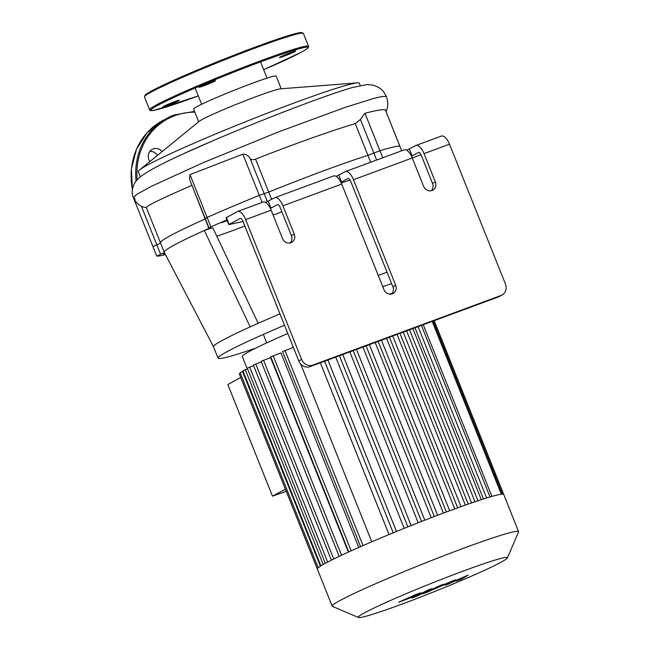 <?xml version="1.0" encoding="UTF-8"?>
<svg xmlns="http://www.w3.org/2000/svg" width="650" height="650" viewBox="0 0 650 650"><rect width="100%" height="100%" fill="white"/><g stroke="black" fill="none" stroke-linecap="round" stroke-linejoin="round"><path stroke-width="0.97" d="M141.375 206.237L156.812 244.831L152.953 246.643L160.574 243.116L156.812 244.831L160.582 254.264L164.385 252.525M191.969 185.315L205.173 218.953A124.897 6.857 158.2 0 0 160.436 242.767A124.897 6.857 -21.8 0 1 205.173 218.953L208.943 228.386L210.6 227.5L208.975 227.841L210.884 226.85L207.106 217.417L205.205 218.408L207.106 217.417A134.152 7.361 -21.8 0 1 259.309 195.341A134.152 7.361 158.2 0 0 207.106 217.417L189.987 174.606L189.581 179.351L205.205 218.408L206.018 218.238M189.987 174.606L242.84 154.164C246.009 154.213 248.389 155.545 249.974 158.161L264.168 193.651L259.309 195.341L268.726 192.075L264.168 193.651L267.377 201.679M385.336 109.931L385.255 109.736C382.46 109.298 375.7 110.484 364.967 113.271L360.409 119.446L355.241 123.597L367.949 155.366A124.897 6.857 158.2 0 0 268.726 192.075A124.897 6.857 -21.8 0 1 367.949 155.366L373.848 153.067L367.949 155.366L370.695 162.232M382.761 157.771L379.933 150.711L373.848 153.067L379.933 150.711A134.152 7.361 -21.8 0 1 399.807 146.112A134.152 7.361 158.2 0 0 379.933 150.711L364.967 113.271M399.831 146.169L401.7 150.759M265.606 202.483L274.576 197.819A11.099 4.761 69.7 0 1 274.844 197.697A11.099 4.761 69.7 0 1 282.912 205.831L294.239 234.138A6.939 6.256 -118.4 0 1 291.655 242.418A6.939 6.256 -118.4 0 1 282.474 238.485L271.156 210.186A11.099 4.761 -110.3 0 0 263.088 202.053L237.607 211.477A11.099 4.761 69.7 0 0 237.339 211.599L226.07 217.758L228.816 224.616L240.264 218.392M336.164 176.377L345.134 171.714A11.099 4.761 69.7 0 1 345.394 171.592A11.099 4.761 69.7 0 1 353.47 179.725L395.663 285.22A6.939 6.256 -118.4 0 1 393.088 293.499A6.939 6.256 -118.4 0 1 383.906 289.575L341.713 184.072A11.099 4.761 -110.3 0 0 333.637 175.947L274.844 197.697M406.713 150.272L415.691 145.608A11.099 4.761 69.7 0 1 415.951 145.486A11.099 4.761 69.7 0 1 424.027 153.619L435.346 181.919A6.939 6.256 -118.4 0 1 432.762 190.198A6.939 6.256 -118.4 0 1 423.589 186.274L412.262 157.966A11.099 4.761 -110.3 0 0 404.194 149.841L345.394 171.592M226.915 219.879A134.152 7.361 158.2 0 0 210.884 226.85M208.943 228.386A124.897 6.857 158.2 0 0 204.319 230.466L212.745 227.727L258.213 323.302M279.963 313.877A114.254 6.272 158.2 0 0 250.193 326.893L204.319 230.466A124.897 6.857 158.2 0 0 164.19 252.151A124.897 6.857 158.2 0 0 164.206 252.2A124.897 6.857 158.2 0 0 164.271 252.314M165.482 254.629A134.152 7.361 158.2 0 1 156.764 256.092L160.582 254.264M216.807 236.251A111.02 6.094 158.2 0 0 244.839 226.07M227.224 220.634L221.244 222.812L227.078 220.269M164.962 253.638L163.442 254.053L164.799 253.321M431.251 190.759A6.939 6.256 61.6 0 0 432.534 183.446L421.208 155.139A3.697 1.584 -110.3 0 0 418.519 152.425A3.697 1.584 -110.3 0 0 418.429 152.466L411.483 156.203M290.144 242.97A6.939 6.256 61.6 0 0 291.419 235.658L280.101 207.35A3.697 1.584 -110.3 0 0 277.412 204.644A3.697 1.584 -110.3 0 0 277.322 204.685L270.376 208.422M391.568 294.06A6.939 6.256 61.6 0 0 392.852 286.739L350.659 181.244A3.697 1.584 -110.3 0 0 347.969 178.539A3.697 1.584 -110.3 0 0 347.88 178.571L340.925 182.309M498.201 296.993A9.254 8.344 61.6 0 0 499.168 296.554L501.979 295.035A9.254 8.344 -118.4 0 1 501.012 295.474L498.201 296.993L310.05 366.608L312.869 365.089A9.254 8.344 -118.4 0 1 301.6 359.418L298.781 360.937A9.254 8.344 61.6 0 0 310.05 366.608M240.086 218.457A3.697 1.584 -110.3 0 1 240.175 218.416A3.697 1.584 -110.3 0 1 242.864 221.13L298.781 360.937M424.027 153.619L449.499 144.194A11.099 4.761 -110.3 0 0 441.431 136.061L415.951 145.486M237.607 211.477A11.099 4.761 69.7 0 1 245.676 219.611L301.6 359.418M243.019 221.512L228.816 224.616M281.856 211.738A23.132 1.268 158.2 0 0 275.657 214.289L273.033 214.874M420.94 154.521L412.336 158.145M341.291 183.089L350.009 179.969M250.193 326.893A114.254 6.272 158.2 0 0 222.763 340.169A114.254 6.272 158.2 0 0 213.484 346.734L164.19 252.151M387.051 272.244A114.254 6.272 158.2 0 0 378.219 275.348M213.484 346.734A114.254 6.272 158.2 0 0 213.493 346.783L218.043 358.142A114.254 6.272 158.2 0 0 255.743 348.132M449.499 144.194L505.424 283.993A9.254 8.344 -118.4 0 1 501.979 295.035M312.869 365.089L501.012 295.474M284.505 325.236A114.254 6.272 158.2 0 0 227.313 351.536A114.254 6.272 158.2 0 0 218.043 358.142M391.601 283.611A114.254 6.272 158.2 0 0 382.761 286.715M149.882 151.336A8.791 7.93 -118.4 0 1 157.56 155.285M162.151 151.548A8.791 7.93 61.6 0 0 153.132 148.923A8.791 7.93 61.6 0 0 152.206 149.338A8.791 7.93 61.6 0 0 149.849 161.566M295.067 51.512A8.791 0.479 158.2 0 0 295.783 51.001A8.791 0.479 158.2 0 0 287.438 53.82A8.791 0.479 158.2 0 0 279.459 57.533A8.791 0.479 158.2 0 0 286 55.421A8.791 0.479 158.2 0 0 295.067 51.512M210.584 82.201A8.791 0.479 158.2 0 0 199.079 87.271A8.791 0.479 158.2 0 0 207.423 84.451A8.791 0.479 158.2 0 0 215.402 80.746A8.791 0.479 158.2 0 0 210.584 82.201M163.735 106.251A8.791 0.479 158.2 0 0 163.02 106.763A8.791 0.479 158.2 0 0 171.364 103.943A8.791 0.479 158.2 0 0 179.343 100.23A8.791 0.479 158.2 0 0 172.803 102.343A8.791 0.479 158.2 0 0 163.735 106.251M429.764 590.436C427.546 591.508 428.269 591.386 431.933 590.07L448.955 582.831L445.144 585.179L449.012 583.749L460.931 578.394L456.251 581.067L461.354 579.183L468.171 575.144L451.685 582.197L455.544 579.816L451.214 581.417L435.524 588.421L443.812 584.155L438.864 585.983L428.569 591.134M435.524 588.421L434.915 588.51M404.332 599.893L415.131 595.156L404.251 599.885M410.922 597.675L420.843 592.824L416.276 594.327L398.629 602.225L410.922 597.675M430.771 589.412C433.006 588.331 432.291 588.453 428.634 589.769L412.035 597.984L416.991 596.156L431.974 588.705M425.027 591.427L425.628 591.337M423.451 593.564L429.455 591.346L423.166 593.767M240.736 377.512L227.825 384.491L272.488 496.161L285.407 489.182M272.488 496.161A264.859 14.544 158.2 0 0 286.252 491.302M348.392 552.094L270.603 357.614L261.105 361.294L339.137 556.384M358.767 547.446L280.946 352.893L270.733 356.842L348.757 551.923M371.776 541.799L300.633 363.927M320.344 362.806L389.041 534.544M335.717 357.118L404.202 528.352M349.83 351.894L418.186 522.787M362.944 347.043L431.21 517.717M375.164 342.517L443.398 513.094M386.547 338.309L454.773 508.893M397.061 334.417L465.327 505.107M406.608 330.882L474.963 501.776M414.993 327.787L483.462 498.981M423.239 324.732L491.912 496.421M392.283 293.207A91.13 5.005 158.2 0 0 389.456 294.125M287.804 333.491A91.13 5.005 158.2 0 0 249.697 351.252A91.13 5.005 158.2 0 0 242.304 356.525L247.268 368.932M507.374 557.944L518.562 531.944A100.376 5.509 158.2 0 0 518.586 531.611A100.376 5.509 158.2 0 0 423.345 563.769A100.376 5.509 158.2 0 0 332.191 606.166A100.376 5.509 158.2 0 0 332.442 606.385L358.475 617.5A80.308 4.412 -21.8 0 1 431.194 583.408A80.308 4.412 -21.8 0 1 507.374 557.944A80.308 4.412 -21.8 0 1 500.882 562.323A80.308 4.412 -21.8 0 1 420.046 597.269A80.308 4.412 -21.8 0 1 358.475 617.5M518.586 531.611L503.734 494.471A100.376 5.509 158.2 0 0 502.369 494.122A100.376 5.509 158.2 0 0 489.775 497.039A100.376 5.509 158.2 0 0 480.886 499.809A100.376 5.509 158.2 0 0 470.982 503.141A100.376 5.509 158.2 0 0 460.224 506.919A100.376 5.509 158.2 0 0 448.695 511.128A100.376 5.509 158.2 0 0 436.41 515.734A100.376 5.509 158.2 0 0 423.345 520.764A100.376 5.509 158.2 0 0 409.435 526.248A100.376 5.509 158.2 0 0 394.517 532.285A100.376 5.509 158.2 0 0 361.433 546.276A100.376 5.509 158.2 0 0 349.367 551.647A100.376 5.509 158.2 0 0 339.56 556.189A100.376 5.509 158.2 0 0 331.654 560.024A100.376 5.509 158.2 0 0 325.479 563.217A100.376 5.509 158.2 0 0 320.97 565.801A100.376 5.509 158.2 0 0 318.199 567.734A100.376 5.509 158.2 0 0 317.314 568.969A100.376 5.509 158.2 0 0 317.33 569.026L332.191 606.166M331.378 560.162L253.346 365.064L261.357 361.928M327.665 562.055L249.706 367.136L253.597 365.69M247.536 368.826L242.864 370.727L320.897 565.841M243.116 371.361L240.134 372.629L318.175 567.751M240.394 373.287L239.273 373.848L317.314 568.969M249.706 367.136L247.284 368.201L325.317 563.306M360.596 546.642L282.571 351.569L293.369 347.401M191.758 185.412C160.355 199.103 145.275 206.513 146.518 207.643M160.664 243.002A124.897 6.857 -21.8 0 1 160.436 242.767L164.206 252.2M249.974 158.161C250.981 159.843 252.842 160.168 255.547 159.12C293.418 144.202 332.118 130.463 355.241 123.597M140.368 176.849L138.296 171.681A119.048 6.532 -21.8 0 1 139.539 169.967A119.048 6.532 -21.8 0 1 246.407 121.396A119.048 6.532 -21.8 0 1 357.289 82.875A119.048 6.532 -21.8 0 1 359.369 83.257L360.262 85.491M181.236 154.781L214.378 140.107M198.681 121.778L193.619 109.111A44.452 2.438 -21.8 0 1 233.984 90.334A44.452 2.438 -21.8 0 1 276.161 76.099L281.231 88.766M139.539 169.967L199.225 121.339A44.452 2.438 -21.8 0 1 239.127 103.204A44.452 2.438 -21.8 0 1 280.532 88.814L357.289 82.875M360.409 119.446L376.642 160.03M271.659 199.396L255.547 159.12M385.255 109.736L401.668 150.768M242.84 154.164L262.129 202.402M435.346 181.919L432.534 183.446M294.239 234.138L291.419 235.658M395.663 285.22L392.852 286.739M268.247 201.24L270.993 208.106M338.804 175.134L341.551 182M409.362 149.029L412.1 155.886M353.47 179.725L412.262 157.966M282.912 205.831L341.713 184.072M245.676 219.611L271.156 210.186M229.19 224.347L226.444 217.49M132.348 189.694L131.414 168.87L136.492 149.248L147.119 132.689L162.305 120.762A69.388 62.579 61.6 0 0 132.381 189.442M134.582 198.209A69.388 62.579 61.6 0 0 135.046 199.623M136.086 181.058A69.388 62.579 -118.4 0 1 166.871 118.292A69.388 62.579 -118.4 0 1 174.135 115.009M194.829 112.141A68.461 61.742 61.6 0 0 174.834 115.676A68.461 61.742 61.6 0 0 137.183 179.782M145.121 95.899A84.654 4.647 -21.8 0 1 221.845 59.987A84.654 4.647 -21.8 0 1 302.169 33.085M144.454 96.939A85.581 4.696 -21.8 0 1 222.17 60.791A85.581 4.696 -21.8 0 1 303.371 33.377L301.567 32.5C299.471 32.524 295.059 33.572 288.324 35.644C274.601 39.902 256.108 46.564 232.846 55.632C195.349 70.249 156.934 87.189 147.574 93.283L145.137 95.079L144.454 96.939L149.597 109.801A85.581 4.696 -21.8 0 1 227.313 73.661A85.581 4.696 -21.8 0 1 308.514 46.239L303.371 33.377M149.597 109.801L150.662 110.606L154.375 110.297L198.282 95.883A84.654 4.647 -21.8 0 1 157.357 105.593A84.654 4.647 -21.8 0 1 261.227 61.62A84.654 4.647 -21.8 0 1 301.129 52.341A84.654 4.647 -21.8 0 1 263.656 69.729M351.171 550.834L273.154 355.777M341.534 555.254L263.526 360.23M333.759 558.984L255.767 363.992M323.204 564.476L245.286 369.663M320.393 566.166L242.556 371.564M486.639 497.989L418.104 326.633M468.236 504.091L399.945 333.352M477.945 500.784L409.549 329.794M457.689 507.837L389.456 337.236M446.379 511.981L378.154 341.412M501.296 494.219L432.185 321.425M502.45 494.122L433.225 321.035M363.025 545.577L284.993 350.496M434.33 516.523L366.08 345.881M421.517 521.479L353.194 350.651M407.867 526.874L339.422 355.745M393.226 532.813L324.594 361.229M146.274 207.618C140.806 207.082 136.5 203.799 133.356 197.754L136.532 194.545L151.052 186.477L203.166 162.662L278.574 131.885L345.126 107.396L373.327 98.556L381.387 96.663L385.718 96.33L386.441 96.744L387.441 100.116L387.822 103.837L387.489 107.478L386.132 111.849M208.975 227.841L205.205 218.408M156.723 256.076L133.819 198.803M162.305 120.762L174.159 115.001L194.537 111.41M263.656 69.737L301.226 52.292C308.709 48.133 308.246 47.621 308.474 47.263L308.514 46.239M266.736 342.875L263.348 334.401M421.411 325.406L490.027 496.966M403.252 332.126L471.567 502.938M412.856 328.575L481.293 499.679M392.754 336.009L461.004 506.642M449.678 510.762L381.461 340.194M396.484 531.481L327.901 360.011M424.799 520.195L356.493 349.424M411.141 525.574L342.729 354.526M437.621 515.271L369.379 344.662M502.393 494.122L433.168 321.059M503.709 494.423L434.216 320.669M146.339 207.521L160.436 242.767M385.312 109.793L399.848 146.128M133.356 197.754C131.406 193.148 131.901 188.175 134.834 182.837C136.923 179.384 140.928 175.906 146.851 172.404C163.564 161.907 207.456 142.382 255.775 122.996C292.866 108.022 333.361 92.942 352.324 87.547L366.811 84.557L372.491 85.02C379.941 87.384 382.939 89.497 386.441 96.744M267.02 78.146L260.52 61.88M201.654 104.293L195.146 88.026"/></g></svg>
